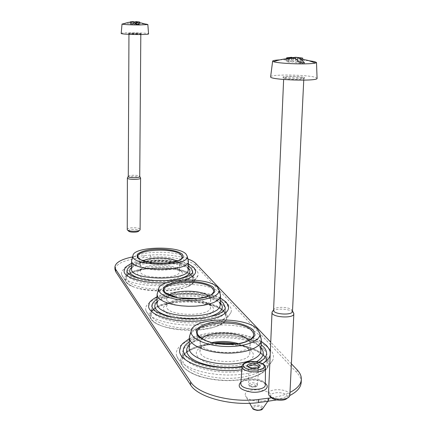 <?xml version="1.0" encoding="UTF-8"?>
<svg xmlns="http://www.w3.org/2000/svg" width="432" height="432" viewBox="0 0 432 432"><rect width="100%" height="100%" fill="white"/><g stroke="black" fill="none" stroke-linecap="round" stroke-linejoin="round"><path stroke-width="0.32" stroke-dasharray="2.16 1.62" d="M220.957 344.088L210.751 344.628C189.923 346.648 176.11 356.373 182.882 365.996C185.819 370.24 191.608 373.777 200.248 376.612C216 381.202 231.903 381.845 247.968 378.545C266.269 373.318 271.998 366.185 265.151 357.134C260.042 351.859 251.478 348.062 239.441 345.74L229.279 344.407M192.618 276.68C190.733 274.649 187.483 272.916 182.855 271.474C170.365 267.5 149.548 267.289 136.901 271.021C127.456 273.893 123.903 277.511 126.247 281.891C127.435 283.63 129.735 285.212 133.153 286.643C145.751 292.205 173.507 292.448 186.181 287.134C193.639 283.981 195.788 280.498 192.618 276.68M224.672 312.239C221.789 309.166 216.853 306.682 209.86 304.776C195.761 301.336 181.602 301.039 167.373 303.885C153.349 307.357 147.96 312.379 151.195 318.94C152.977 321.538 156.454 323.838 161.633 325.825C175.489 331.312 200.599 331.835 214.677 326.938C225.882 322.785 229.214 317.887 224.672 312.239M157.421 293.107C160.925 281.939 209.968 281.416 218.9 292.34L220.255 294.419M156.978 304.02L157.81 301.509C163.733 290.752 210.087 290.887 218.63 301.633L219.515 302.8L220.239 305.343M220.304 303.161C211.037 292.621 166.709 291.692 157.005 301.838M225.153 308.567L223.722 311.256L220.72 313.772L216.248 315.992L210.492 317.812L203.693 319.129L196.171 319.88L188.282 320.02L180.409 319.545L172.924 318.481L166.19 316.877L160.51 314.825L156.141 312.417L153.252 309.782L151.934 307.028M157.032 299.462C170.23 291.168 207.538 291.946 220.374 300.791M148.63 306.126C147.555 290.234 213.97 287.804 226.357 302.951L228.496 307.795M301.196 382.412C301.325 379.102 299.921 375.889 296.984 372.773L195.772 265.739C190.237 259.594 169.123 255.739 150.514 257.17L143.894 257.639C126.041 259.243 116.386 263.099 114.923 269.217M187.904 258.979C177.503 255.479 165.046 254.156 150.536 255.004L132.597 256.916M276.674 399.951L289.813 395.501M271.636 397.802C278.894 396.641 285.007 394.837 289.985 392.396M291.384 363.803L270.734 342.133M179.674 350.357C178.724 330.415 251.316 327.753 267.143 346.723C269.303 349.051 270.346 351.448 270.27 353.905L270.194 354.683M262.516 363.658C257.337 366.574 250.436 368.609 241.807 369.765M124.103 271.015C122.99 258.082 184.151 255.928 194.071 268.294L195.593 271.717M184.756 279.79C179.674 281.313 173.659 282.274 166.693 282.674M246.062 396.776C249.728 402.392 269.055 402.662 270.67 397.121C274.369 388.714 242.39 386.818 245.425 395.599L246.062 396.776M178.119 358.868L181.435 362.486L186.332 365.866L192.677 368.879L200.259 371.401L208.796 373.318L217.976 374.555L227.432 375.057L236.785 374.798L245.673 373.788L253.751 372.082L260.712 369.749L266.312 366.892L270.373 363.631L272.786 360.094C277.981 348.025 253.363 335.961 225.401 335.048C197.451 333.828 172.417 343.926 176.807 356.303L178.119 358.868M122.337 276.037C128.844 289.364 195.291 288.846 197.872 275.567C200.799 268.213 181.742 261.387 160.029 261.247C138.321 260.939 118.962 267.392 121.711 274.828L122.337 276.037M146.902 312.509L149.656 315.392L153.895 318.071L159.489 320.447L166.239 322.412L173.891 323.887L182.142 324.794L190.652 325.102L199.076 324.794L207.068 323.887L214.299 322.423L220.493 320.463L225.428 318.103L228.933 315.436L230.909 312.574C234.727 303.28 213.262 294.381 188.833 293.981C164.408 293.36 142.587 301.347 146.016 310.792L146.902 312.509M192.613 272.398C191.668 284.899 127.791 284.31 127.084 271.755M131.598 265.626C143.354 258.892 176.78 259.243 188.282 266.198M148.554 280.12L159.77 280.919L170.996 280.33M188.239 268.099C179.917 259.762 140.2 259.346 131.587 267.532M131.852 259.508C134.514 250.29 180.052 249.642 187.234 258.622L188.19 260.086M131.582 269.077L132.154 267.289C136.825 258.298 180.16 258.142 187.061 267.019L188.206 269.638M266.506 354.505C265.307 362.95 246.224 369.781 224.381 368.858C202.538 368.037 184.054 359.748 183.362 351.265M189.27 341.939C204.331 331.511 246.607 333.104 261.144 344.725M242.044 366.336C247.963 365.31 252.785 363.766 256.516 361.697M261.02 347.76L260.701 347.398C249.61 333.909 200.216 332.267 189.205 344.968M189.864 335.351C194.567 321.613 247.617 321.419 258.957 334.989L260.955 338.083M189.135 348.089L190.404 344.428C198.072 331.425 247.752 332.143 258.541 345.389L259.853 347.128L260.896 350.892M208.742 296.023L209.687 296.892L210.735 299.376C211.675 309.258 165.37 308.286 166.725 298.458L168.853 295.186M190.89 298.901C200 299.554 206.199 301.482 209.477 304.69L210.524 307.201C211.556 317.331 165.154 316.359 166.606 306.277L167.665 303.917C171.013 300.791 177.314 299.09 186.575 298.809M212.452 306.677L212.555 306.796C217.615 312.39 205.033 318.595 188.325 318.173C171.617 317.898 159.305 311.17 164.592 305.791C170.986 297.691 206.096 298.345 212.452 306.677M223.776 305.667L225.261 307.87L225.736 310.181C225.785 317.196 208.494 323.325 188.228 322.85C167.962 322.472 150.941 315.63 151.286 308.621L151.853 306.337C157.124 292.966 213.23 292.55 223.776 305.667M176.92 261.155L178.924 262.634L179.674 264.389C180.608 272.279 139.169 271.879 140.281 263.99L141.016 262.321L143.127 260.809M178.799 269.681L179.545 271.453C180.554 279.547 139.034 279.153 140.222 271.064L140.956 269.379C145.357 263.412 174.361 263.655 178.799 269.681M181.505 271.507L181.58 271.593C185.56 275.989 174.377 280.832 159.775 280.638C145.168 280.557 134.066 275.492 138.181 271.166C143.305 264.308 176.353 264.584 181.505 271.507M188.379 268.229L191.754 270.724L192.688 272.03M192.699 272.052L193.153 273.91L192.299 276.253L189.864 278.483L185.927 280.487L180.668 282.155L174.323 283.397L167.222 284.148L159.727 284.353L152.231 284.008L145.141 283.127L138.818 281.761L133.58 279.99L129.686 277.906L127.294 275.627L126.5 273.262L127.008 271.409M127.019 271.388L131.441 267.656M131.587 267.586C143.71 260.987 176.369 261.328 188.239 268.148M248.864 340.54L250.15 343.926C251.024 356.632 198.499 354.559 200.221 341.993L201.706 338.72M238.469 343.629C243.038 345.011 246.31 346.793 248.287 348.97L249.82 352.69C250.803 365.726 198.153 363.625 200.011 350.741L201.614 347.301C203.688 345.217 207.095 343.651 211.847 342.598M236.164 343.948C243.454 345.541 248.594 347.938 251.586 351.14L251.737 351.319C258.379 358.679 243.977 366.903 224.44 366.023C204.903 365.337 191.149 356.027 198.185 349.229C201.307 346.189 206.62 344.142 214.121 343.094M264.227 349.812C266.209 351.977 267.165 354.208 267.089 356.492C267.03 365.488 247.277 373.064 224.251 372.076C201.226 371.207 182.164 362.108 182.655 353.176C181.726 334.444 249.62 331.949 264.227 349.812M123.266 23.733C127.375 23.285 142.533 23.555 146.61 24.143M133.034 21.616L131.107 23.042L133.661 23.053L134.568 22.097M121.192 33.41C120.83 32.416 145.098 32.648 148.16 33.664L148.559 33.869M128.288 176.38L128.277 176.396C128.39 174.992 138.375 174.868 139.563 176.234L139.72 176.472M127.526 177.649C128.585 176.17 139.136 176.202 140.405 177.682L140.459 177.73M127.159 229.478C126.851 227.421 138.596 227.075 140.006 229.095L140.184 229.516M128.558 231.001C127.246 229.241 137.468 228.695 138.704 230.45L138.769 231.028M133.969 21.746L133.958 24.289L130.194 24.127L133.358 24.143L131.101 23.582L133.655 23.593L136.188 24.154M130.793 22.016L130.783 24.273M130.205 22.097L130.194 24.127M133.369 21.848L133.358 24.143M131.107 23.042L131.101 23.582M133.661 23.053L133.655 23.593M135.94 23.728L135.934 24.154M136.544 24.154L139.703 24.316L136.539 24.3L138.883 24.878L136.269 24.862L133.958 24.289M139.104 22.167L139.088 24.17M139.714 22.264L139.703 24.316M138.888 24.322L138.883 24.878M136.274 24.311L136.269 24.862M279.796 59.886C289.667 59.508 299.543 59.81 309.42 60.799M291.757 57.294L288.355 57.521L285.055 59.06L289.132 59.033L291.735 57.715M270.632 76.756C270.454 74.201 306.137 74.612 315.004 77.247L317.072 78.284M273.575 310.144L273.64 309.803C274.304 306.482 288.506 306.542 291.751 309.879L292.496 311.299M272.705 311.153C275.621 308.048 289.634 308.702 292.977 312.109L293.274 312.412M268.51 393.687C268.234 388.66 285.19 388.265 289.019 393.196L289.845 395.21M270.923 396.976L270.902 396.932C267.791 392.305 283.376 390.874 286.913 395.431L287.129 398.137M293.517 57.704L293.323 61.981L288.22 62.019L286.481 61.592L291.562 61.555L285.012 59.962L289.089 59.929L295.704 61.522L300.753 61.484L302.546 61.906L297.475 61.949L300.105 62.581M288.387 58.223L288.22 62.019M286.605 58.736L286.481 61.592M291.708 58.412L291.562 61.555M285.055 59.06L285.012 59.962M289.132 59.033L289.089 59.929M295.828 58.79L295.704 61.522M300.872 58.946L300.753 61.484M302.675 59.227L302.546 61.906M297.567 60.037L297.475 61.949M300.569 62.689L304.393 63.612L300.17 63.644L293.323 61.981M304.436 62.672L304.393 63.612M300.213 62.71L300.17 63.644M265.772 356.578C268.736 359.878 269.509 363.236 268.099 366.66L265.869 369.922L262.159 372.924L257.062 375.548L250.749 377.687L243.437 379.258L235.402 380.182L226.946 380.419L218.408 379.966L210.114 378.837L202.387 377.077L195.518 374.771L189.756 372.001L185.29 368.89L182.255 365.558L181.035 363.193C177.622 353.646 192.888 345.087 213.646 343.624C234.355 342.063 257.666 347.641 265.772 356.578M193.115 276.242C194.535 277.814 194.929 279.423 194.297 281.059C191.765 293.306 131.792 293.798 125.739 281.518L125.156 280.406C119.081 266.69 182.866 263.104 193.115 276.242M225.229 311.747C227.232 313.978 227.772 316.251 226.859 318.568C223.306 333.45 158.209 333.509 150.633 318.541L149.812 316.953L149.585 313.832L151.157 310.829L154.408 308.07L159.154 305.678L165.154 303.745L172.136 302.341L179.793 301.52L187.801 301.315L195.836 301.725L203.564 302.735L210.654 304.312L216.815 306.401L221.751 308.912L225.229 311.747M143.915 255.469L143.894 257.639M150.536 255.004L150.514 257.17M297.13 369.835L296.984 372.773M195.82 263.515L195.772 265.739M240.964 382.007C246.11 378.292 260.458 379.085 265.324 383.373M211.496 294.602C204.017 301.039 173.367 300.397 166.163 293.652M223.614 310.9L225.569 315.479C225.617 322.596 208.348 328.817 188.114 328.342C167.875 327.969 150.881 321.03 151.227 313.918C150.185 298.777 212.209 296.438 223.614 310.9M180.787 259.384C174.803 265.027 145.168 264.73 139.298 258.957M191.651 275.454L193.045 278.689L192.191 281.065L189.761 283.333L185.83 285.363L180.576 287.059L174.242 288.322L167.146 289.084L159.662 289.294L152.177 288.949L145.093 288.058L138.78 286.675L133.547 284.877L129.659 282.766L127.273 280.449L126.484 278.051C125.41 265.723 182.515 263.644 191.651 275.454M250.15 339.811C240.694 347.036 209.39 345.805 200.475 337.9M235.397 344.034C248.843 346.091 258.374 349.969 263.984 355.66C265.961 357.858 266.911 360.115 266.841 362.437C266.771 371.558 247.045 379.247 224.062 378.254C201.074 377.379 182.045 368.156 182.542 359.1C184.318 350.298 195.102 345.011 214.882 343.24M252.715 408.515L252.229 407.765C251.008 404.833 260.642 404.147 262.634 407.014L262.899 408.418L262.348 409.109M261.511 407.792C263.493 410.233 255.436 411.248 253.584 408.78C251.672 406.334 259.632 405.351 261.511 407.792M257.126 384.167L257.413 384.912C257.483 387.369 248.432 386.856 248.702 384.426C250.7 382.298 253.508 382.212 257.126 384.167M255.841 385.495C255.301 387.38 253.411 387.601 250.171 386.159C250.722 384.286 252.612 384.064 255.841 385.495M258.692 367.432C258.547 369.986 248.724 369.446 248.783 366.892M242.039 366.433C241.79 361.184 260.723 360.704 264.67 365.834L265.464 367.713M240.867 383.395C240.624 377.681 260.372 377.141 264.487 382.72L265.313 384.772M141.097 33.653C143.089 34.187 130.399 34.166 128.655 33.626C126.835 33.097 139.282 33.124 141.097 33.653M140.648 34.112L140.816 34.204C141.118 34.695 128.65 34.484 128.952 34.004C128.666 33.561 139.369 33.664 140.648 34.112M303.728 77.393C309.452 78.926 288.986 79.207 283.781 77.652C278.537 76.135 298.382 75.886 303.728 77.393M302.983 78.17L303.826 78.64C304.279 80.044 283.095 79.342 283.705 77.976C283.284 76.831 299.23 76.993 302.983 78.17M272.786 360.094L268.099 366.66C265.432 371.979 258.725 375.937 247.968 378.545M176.807 356.303L181.035 363.193C183.341 368.685 189.745 373.156 200.248 376.612M197.872 275.567L194.297 281.059C193.207 283.424 190.501 285.449 186.181 287.134M121.711 274.828L125.156 280.406C126.198 282.793 128.86 284.872 133.153 286.643M230.909 312.574L226.859 318.568C226.962 319.243 225.547 320.787 222.61 323.212C218.792 325.431 216.146 326.673 214.677 326.938M146.016 310.792L149.812 316.953C151.281 320.42 155.223 323.379 161.633 325.825M157.81 301.509L157 302.211M219.515 302.8L220.293 303.539M220.455 298.031C214.029 294.43 203.418 292.259 188.633 291.519C174.755 291.541 164.236 293.269 157.07 296.703M188.33 263.849C172.627 256.981 144.801 257.688 131.614 263.277M132.154 267.289L131.587 267.797M187.688 267.84L188.233 268.364M258.795 362.173C254.394 364.349 248.794 365.936 242.006 366.919M261.279 341.393C238.513 329.492 208.159 330.178 189.34 338.618M270.27 353.905L270.265 353.074M190.404 344.428L189.194 345.422M259.853 347.128L261.004 348.219M210.735 299.376L212.285 294.003M166.725 298.458L165.402 293.02M166.725 298.426L166.606 306.277M210.735 299.349L210.524 307.201M167.665 303.917L164.592 305.791M209.569 304.792L212.555 306.796M151.286 308.621L151.227 313.918L151.61 312.174C152.42 311.116 151.211 311.71 155.147 308.561C158.22 306.661 162.297 305.1 167.373 303.885M225.736 310.181L225.569 315.479C226.022 315.673 225.569 314.534 224.213 312.061C221.648 309.15 216.864 306.725 209.86 304.776M179.674 264.389L181.235 259.043M140.222 271.064L140.281 263.974L138.861 258.606M179.674 264.368L179.545 271.453M140.956 269.379L138.181 271.166M178.859 269.752L181.58 271.593M126.5 273.262L126.63 277.09C126.576 277.09 126.851 274.358 136.901 271.021M193.153 273.91L193.045 278.689L192.197 276.512C190.598 274.628 187.483 272.948 182.855 271.474M250.15 343.926L251.618 338.731M200.221 341.993L199.087 336.712M200.221 341.955L200.011 350.741M250.15 343.888L249.82 352.69M201.614 347.301L198.185 349.229M248.422 349.126L251.737 351.319M182.655 353.176L182.542 359.1L184.399 354.542C184.642 352.787 197.446 345.281 210.751 344.628M267.089 356.492L266.841 362.437C267.37 361.865 266.636 360.034 264.632 356.945C259.918 351.853 251.521 348.122 239.441 345.74M267.683 401.458L270.67 397.121M249.718 403.283L245.425 395.599M258.698 367.427L257.413 384.912C256.192 387.007 257.861 386.046 254.048 387.272C248.481 386.527 249.534 386.338 248.702 384.426L248.778 366.887M265.318 384.307L265.167 384.043C264.951 384.016 264.454 381.602 255.415 380.003C245.592 380.068 240.754 381.046 240.899 382.936M140.81 34.538L140.989 33.664C138.553 32.962 125.788 33.334 128.736 33.512L128.952 34.339M139.628 230.24L140.087 229.813M127.705 230.202L127.251 229.781M303.75 80.158L304.096 77.803L303.556 77.42C298.976 76.329 289.694 76.205 287.366 76.415C284.008 76.75 282.722 76.988 283.511 77.123L283.635 79.488M287.156 398.099L289.343 396.533M270.902 396.932L268.882 395.069"/><path stroke-width="0.65" d="M229.279 344.407L220.957 344.088M217.69 287.41L219.191 290.223L218.722 292.561L216.691 294.797L213.176 296.795L208.337 298.447L202.424 299.662L195.755 300.359L188.698 300.494L181.651 300.062L175.019 299.084L169.16 297.626L164.398 295.774L160.963 293.625L159.03 291.314L158.657 288.954C159.484 277.857 208.85 276.685 217.69 287.41M220.255 294.419L220.514 295.958L219.683 298.345L217.334 300.596L213.565 302.605L208.532 304.252L202.478 305.456L195.707 306.142L188.573 306.277L181.456 305.845L174.722 304.873L168.723 303.421L163.766 301.558L160.078 299.398L157.831 297.049L157.097 294.629L157.421 293.107M220.514 295.958L220.239 305.343L219.407 307.795L217.064 310.111L213.3 312.174L208.278 313.87L202.241 315.112L195.485 315.819L188.374 315.959L181.273 315.522L174.555 314.528L168.572 313.038L163.625 311.132L159.953 308.918L157.707 306.504L156.978 304.02L157.097 294.629M157.005 301.838L155.709 303.334C154.456 305.24 154.51 307.184 155.871 309.166C160.051 315.398 179.107 319.977 196.695 318.67C214.337 317.45 225.461 310.829 221.535 304.711L220.304 303.161M220.374 300.791L223.349 303.215L225.277 307.622L225.153 308.567M151.934 307.028L151.853 306.088C151.934 303.658 153.662 301.45 157.032 299.462M220.455 298.031L225.731 301.763C227.907 304.414 228.83 306.428 228.496 307.795C228.555 315.252 210.028 321.786 188.26 321.278C166.493 320.873 148.257 313.567 148.63 306.126C149.839 302.756 147.517 302.346 157.07 296.703M132.597 256.916C121.365 259.211 115.474 262.559 114.928 266.954L114.923 269.217L115.749 271.733L190.593 384.928C197.743 397.181 231.19 406.291 258.628 402.575L276.674 399.951M114.928 266.954L115.749 269.46L190.658 381.888C197.813 394.06 231.293 403.115 258.752 399.427L271.636 397.802M289.813 395.501C297.086 391.77 300.877 387.407 301.196 382.412L301.352 379.409C301.482 376.121 300.073 372.929 297.13 369.835L291.384 363.803M289.985 392.396C297.248 388.692 301.039 384.361 301.352 379.409M270.734 342.133L195.82 263.515C194.179 261.819 191.538 260.307 187.904 258.979M270.194 354.683C269.681 357.988 267.127 360.979 262.516 363.658M241.807 369.765C212.76 373.993 177.973 362.459 179.674 350.357L180.857 346.048L182.488 343.705L189.34 338.618M188.33 263.849L193.493 267.214C195.118 269.147 195.82 270.648 195.593 271.717C195.41 274.86 191.797 277.555 184.756 279.79M166.693 282.674C145.13 284.04 123.304 277.798 124.103 271.015L124.945 268.24C124.232 267.98 126.452 266.328 131.614 263.277M188.282 266.198L191.344 268.504L192.721 271.615L192.613 272.398M127.084 271.755L126.992 270.967C127.051 269.028 128.59 267.246 131.598 265.626M131.587 267.532L130.27 268.99L129.681 270.448L129.719 271.636L130.405 273.121C132.926 276.345 138.98 278.678 148.554 280.12M170.996 280.33C185.393 278.165 191.565 274.579 189.518 269.573L188.239 268.099M186.1 254.156L187.164 256.138C190.323 267.23 129.595 266.625 132.986 255.571C133.466 246.499 179.015 245.387 186.1 254.156M188.19 260.086L188.384 261.171C189.945 272.425 129.832 271.841 131.625 260.593L131.852 259.508M188.384 261.171L188.206 269.638C189.761 281.194 129.784 280.633 131.582 269.077L131.625 260.593M261.144 344.725L263.785 347.074C265.734 349.196 266.674 351.373 266.603 353.608L266.506 354.505M183.362 351.265L183.319 350.347C183.449 347.231 185.431 344.428 189.27 341.939M189.205 344.968L188.033 346.372C186.149 349.142 186.214 351.999 188.228 354.953C193.822 364.019 221.551 370.111 242.044 366.336M256.516 361.697C262.818 357.955 264.681 353.808 262.105 349.261L261.02 347.76M257.672 329.492L259.875 333.666C261.063 340.934 244.593 347.279 225.045 346.464C205.497 345.757 189.583 338.175 191.203 331.042C192.564 317.201 246.38 316.084 257.672 329.492M260.955 338.083L261.322 340.351C261.279 347.728 244.415 353.878 224.84 353.063C205.27 352.339 188.951 344.914 189.362 337.576L189.864 335.351M261.322 340.351L260.896 350.892C260.842 358.463 244.015 364.781 224.505 363.955C204.989 363.226 188.725 355.617 189.135 348.089L189.362 337.576M168.853 295.186C175.97 289.494 201.868 290.034 208.742 296.023M186.575 298.809L190.89 298.901M143.127 260.809C150.152 256.937 170.03 257.143 176.92 261.155M201.706 338.72C208.489 330.421 241.661 331.484 248.611 340.243L248.864 340.54M211.847 342.598C220.774 340.859 229.651 341.204 238.469 343.629M214.121 343.094C221.497 342.176 228.847 342.463 236.164 343.948M134.568 22.097L135.95 21.616L139.72 22.064L136.561 21.762L138.888 24.322L136.274 24.311L133.969 21.746L130.205 21.875L133.034 21.616M146.61 24.143L147.658 24.57L139.363 24.959C130.545 24.905 124.832 24.629 122.213 24.127L123.266 23.733M148.559 33.869L148.565 33.885C149.234 35.008 120.533 34.528 121.187 33.426L121.192 33.41M139.714 176.456L139.72 176.531C140.006 178.135 127.98 178.06 128.277 176.456L127.526 177.649M140.459 177.73L140.589 178.022C140.918 179.885 127.046 179.798 127.391 177.935L127.402 177.849M140.589 178.022L140.087 229.813C139.255 231.752 128.066 231.719 127.251 229.781L127.391 177.935M139.628 230.24L138.769 231.028C138.094 232.573 129.217 232.546 128.558 231.001L127.705 230.202M135.95 21.616L135.94 23.728M136.188 24.154L136.544 24.154M136.561 21.762L136.539 24.3M291.735 57.715L295.898 57.272L302.729 58.131L297.675 57.677L300.159 58.855L304.436 62.672L300.213 62.71L295.223 58.444L293.517 57.704L288.387 58.223L286.648 57.812L291.757 57.294L291.708 58.412M309.42 60.799L314.55 61.598L316.499 62.5L315.554 63.013C313.837 63.45 310.527 63.725 305.613 63.839C293.879 64.141 276.874 62.991 273.526 61.706L272.641 61.139C272.738 60.556 275.125 60.14 279.796 59.886M317.072 78.284L317.077 78.376C317.974 81.572 269.287 79.947 270.621 76.847L270.632 76.756M303.75 80.158L292.496 311.299C292.777 315.684 272.873 314.453 273.575 310.144L283.635 79.488M293.274 312.412L293.841 313.767C294.165 318.854 271.204 317.428 272.02 312.428L272.705 311.153M293.841 313.767L289.845 395.21L289.343 396.533C286.735 400.82 271.053 399.686 268.882 395.069L268.51 393.687L272.02 312.428M287.129 398.137C284.974 401.495 272.738 400.61 270.923 396.976M286.648 57.812L286.605 58.736M295.898 57.272L295.828 58.79M300.931 57.721L300.872 58.946M302.729 58.131L302.675 59.227M297.675 57.677L297.567 60.037M300.105 62.581L300.569 62.689M213.754 287.734L214.812 291.703C212.9 294.359 208.645 296.46 202.046 298.01C194.503 299.014 186.77 299.041 178.843 298.102C171.644 296.6 166.59 294.527 163.674 291.881L163.258 287.89C165.575 285.336 169.965 283.36 176.429 281.966C190.496 279.833 208.186 282.506 213.754 287.734M115.749 269.46L115.749 271.733M190.658 381.888L190.593 384.928M258.752 399.427L258.628 402.575M268.337 398.261L268.202 401.398M265.324 383.373L266.258 384.28C270.124 388.568 261.884 393.136 251.662 392.132C240.241 390.037 236.677 386.662 240.964 382.007M182.536 254.41L183.13 257.58C181.181 259.686 177.185 261.349 171.153 262.564C164.333 263.347 157.415 263.353 150.412 262.591C144.099 261.387 139.741 259.724 137.327 257.612L137.252 254.432C139.52 252.391 143.613 250.819 149.521 249.718C162.335 248.027 178.016 250.214 182.536 254.41M253.271 329.924L255.037 335.032C253.26 338.467 248.735 341.204 241.466 343.235C233.037 344.563 224.257 344.628 215.131 343.435C206.766 341.507 200.777 338.839 197.154 335.426L196.204 330.286C198.52 326.992 203.24 324.443 210.357 322.639C218.36 321.473 226.643 321.424 235.219 322.493C243.232 324.205 249.248 326.684 253.271 329.924M166.163 293.652L164.349 291.389C159.505 281.34 204.638 278.807 212.468 288.517L213.511 290.169L213.651 291.578L213.403 292.415L211.496 294.602M139.298 258.957L138.062 257.396C134.023 249.313 175.165 247.25 181.381 255.096L182.056 257.85L180.787 259.384M200.475 337.9L197.683 334.454C191.743 321.646 241.715 318.508 251.824 330.815C253.579 332.721 254.021 334.643 253.163 336.587L250.15 339.811M214.882 343.24L235.397 344.034M267.683 401.458L262.899 408.418C259.859 410.778 256.392 410.729 252.504 408.278L249.718 403.283M248.783 366.892L248.778 366.8C248.578 364.554 256.732 364.327 258.379 366.53L258.692 367.432M259.675 365.197C262.624 368.48 250.598 369.824 247.876 366.498C245.095 363.215 256.905 361.93 259.675 365.197M263.477 364.775C268.429 370.192 248.486 372.438 244.031 366.919C239.533 361.514 258.887 359.429 263.477 364.775M242.039 366.433C241.952 365.11 242.989 363.895 245.149 362.777C247.498 361.39 254.902 360.968 259.173 362.275C262.046 363.323 263.714 364.203 264.173 364.916C264.643 365.089 265.07 366.023 265.464 367.713C265.934 374.144 241.051 372.762 242.039 366.433L240.867 383.395C239.814 390.296 265.799 391.775 265.313 384.772L265.318 384.307M158.657 288.954L157.156 294.003M219.191 290.223L220.482 295.326M157 302.211L155.709 303.334M220.293 303.539L221.535 304.711M225.277 307.622L225.121 308.686L223.366 311.191L217.285 314.755L202.743 318.249C189.967 319.221 177.952 318.497 166.703 316.073L156.703 312.071L152.847 308.864L151.853 306.088M192.721 271.615L192.343 272.959L189.356 275.53C185.258 277.517 179.755 279.05 172.843 280.125C164.408 280.897 155.947 280.849 147.458 279.979C140.719 278.84 135.481 277.436 131.738 275.767C127.931 273.267 126.349 271.728 126.992 271.145L126.992 270.967M132.986 255.571L131.668 260.15M187.164 256.138L188.357 260.728M131.587 267.797L130.27 268.99M188.233 268.364L189.518 269.573M266.603 353.608L266.333 355.201L265.394 357.059C263.887 358.69 264.514 358.873 258.795 362.173M242.006 366.919C231.584 368.215 220.72 367.924 209.401 366.044C202.057 364.284 196.965 362.718 194.125 361.357L186.278 356.303C183.875 353.581 182.887 351.599 183.319 350.347M270.265 353.074C270.497 351.351 269.228 348.797 266.458 345.411L261.279 341.393M191.203 331.042L189.459 336.658M259.875 333.666L261.284 339.422M189.194 345.422L188.033 346.372M261.004 348.219L262.105 349.261M212.285 294.003L213.403 292.415C213.116 293.857 210.676 295.364 206.075 296.946L197.332 298.561L177.903 297.837L165.013 292.621L164.349 291.389L165.402 293.02M181.235 259.043L182.056 257.877C182.045 258.433 181.132 259.216 179.312 260.221L171.034 262.505C164.268 263.326 156.967 263.261 149.132 262.31L140.697 259.799L138.272 257.958L138.062 257.396L138.861 258.606M251.618 338.731L253.163 336.587C252.558 340.195 240.084 344.974 226.795 344.412C211.826 343.98 202.122 340.659 197.683 334.454L199.087 336.712M262.348 409.109C262.235 409.801 260.539 410.227 257.267 410.384C254.302 409.774 252.785 409.153 252.715 408.515M258.698 367.427L258.925 367.119C259.324 367.254 258.487 367.637 256.408 368.275C250.636 367.994 248.027 367.421 248.578 366.552L248.778 366.887M265.464 367.713L265.313 384.772M240.899 382.936L240.867 383.395M147.658 24.57L136.895 21.929M134.163 21.838L128.077 22.432L122.213 24.127M122.035 24.008L121.187 33.426M147.836 24.462L148.565 33.885M128.952 34.339L128.277 176.456M140.81 34.538L139.72 176.531M139.72 176.472L140.578 177.935M315.554 63.013L308.011 60.399L300.159 58.855M295.223 58.444C287.771 58.169 280.535 59.254 273.526 61.706M272.641 61.139L270.621 76.847M316.499 62.5L317.077 78.376M273.586 309.879L272.095 312.028M292.513 311.035L293.803 313.362"/></g></svg>

